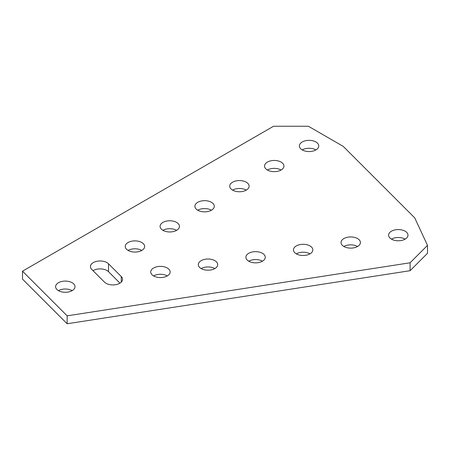 <?xml version="1.0" encoding="UTF-8"?>
<svg xmlns="http://www.w3.org/2000/svg" width="450" height="450" viewBox="0 0 450 450"><rect width="100%" height="100%" fill="white"/><g stroke="black" fill="none" stroke-linecap="round" stroke-linejoin="round"><path stroke-width="0.67" d="M167.293 268.014A9.692 5.597 0 0 0 156.729 266.799A9.692 5.597 0 0 0 150.744 271.969A9.692 5.597 0 0 0 153.585 275.929A9.692 5.597 0 0 0 164.149 277.144A9.692 5.597 0 0 0 170.134 271.969A9.692 5.597 0 0 0 167.293 268.014M167.293 275.929A9.692 5.597 0 0 0 153.585 275.929M214.864 260.651A9.692 5.597 0 0 0 204.3 259.442A9.692 5.597 0 0 0 198.315 264.611A9.692 5.597 0 0 0 201.156 268.571A9.692 5.597 0 0 0 211.719 269.781A9.692 5.597 0 0 0 217.704 264.611A9.692 5.597 0 0 0 214.864 260.651M214.864 268.571A9.692 5.597 0 0 0 201.156 268.571M262.434 253.294A9.692 5.597 0 0 0 251.871 252.079A9.692 5.597 0 0 0 245.886 257.254A9.692 5.597 0 0 0 248.726 261.208A9.692 5.597 0 0 0 259.29 262.423A9.692 5.597 0 0 0 265.275 257.254A9.692 5.597 0 0 0 262.434 253.294M262.434 261.208A9.692 5.597 0 0 0 248.726 261.208M310.005 245.936A9.692 5.597 0 0 0 299.441 244.721A9.692 5.597 0 0 0 293.456 249.891A9.692 5.597 0 0 0 296.297 253.851A9.692 5.597 0 0 0 306.861 255.066A9.692 5.597 0 0 0 312.846 249.891A9.692 5.597 0 0 0 310.005 245.936M310.005 253.851A9.692 5.597 0 0 0 296.297 253.851M357.576 238.573A9.692 5.597 0 0 0 347.012 237.364A9.692 5.597 0 0 0 341.027 242.533A9.692 5.597 0 0 0 343.868 246.493A9.692 5.597 0 0 0 354.431 247.703A9.692 5.597 0 0 0 360.416 242.533A9.692 5.597 0 0 0 357.576 238.573M357.576 246.493A9.692 5.597 0 0 0 343.868 246.493M405.146 231.216A9.692 5.597 0 0 0 394.582 230.001A9.692 5.597 0 0 0 388.598 235.176A9.692 5.597 0 0 0 391.438 239.13A9.692 5.597 0 0 0 402.002 240.345A9.692 5.597 0 0 0 407.987 235.176A9.692 5.597 0 0 0 405.146 231.216M405.146 239.13A9.692 5.597 0 0 0 391.438 239.13M281.098 162.096A9.692 5.597 0 0 0 270.534 160.886A9.692 5.597 0 0 0 264.549 166.056A9.692 5.597 0 0 0 267.39 170.016A9.692 5.597 0 0 0 277.954 171.225A9.692 5.597 0 0 0 283.939 166.056A9.692 5.597 0 0 0 281.098 162.096M281.098 170.016A9.692 5.597 0 0 0 267.39 170.016M315.923 141.992A9.692 5.597 0 0 0 305.359 140.777A9.692 5.597 0 0 0 299.374 145.952A9.692 5.597 0 0 0 302.214 149.906A9.692 5.597 0 0 0 312.778 151.121A9.692 5.597 0 0 0 318.763 145.952A9.692 5.597 0 0 0 315.923 141.992M315.923 149.906A9.692 5.597 0 0 0 302.214 149.906M72.152 290.644A9.692 5.597 0 0 0 58.444 290.644A9.692 5.597 0 0 0 69.008 291.859A9.692 5.597 0 0 0 74.992 286.689A9.692 5.597 0 0 0 72.152 282.729A9.692 5.597 0 0 0 61.588 281.52A9.692 5.597 0 0 0 55.603 286.689A9.692 5.597 0 0 0 58.444 290.644M246.274 182.205A9.692 5.597 0 0 0 235.71 180.99A9.692 5.597 0 0 0 229.725 186.159A9.692 5.597 0 0 0 232.566 190.119A9.692 5.597 0 0 0 243.129 191.334A9.692 5.597 0 0 0 249.114 186.159A9.692 5.597 0 0 0 246.274 182.205M246.274 190.119A9.692 5.597 0 0 0 232.566 190.119M211.449 202.309A9.692 5.597 0 0 0 200.886 201.094A9.692 5.597 0 0 0 194.901 206.269A9.692 5.597 0 0 0 197.741 210.223A9.692 5.597 0 0 0 208.305 211.438A9.692 5.597 0 0 0 214.29 206.269A9.692 5.597 0 0 0 211.449 202.309M211.449 210.223A9.692 5.597 0 0 0 197.741 210.223M176.625 222.412A9.692 5.597 0 0 0 166.061 221.203A9.692 5.597 0 0 0 160.076 226.373A9.692 5.597 0 0 0 162.917 230.327A9.692 5.597 0 0 0 173.481 231.542A9.692 5.597 0 0 0 179.466 226.373A9.692 5.597 0 0 0 176.625 222.412M176.625 230.327A9.692 5.597 0 0 0 162.917 230.327M141.801 242.522A9.692 5.597 0 0 0 131.237 241.307A9.692 5.597 0 0 0 125.252 246.476A9.692 5.597 0 0 0 128.093 250.436A9.692 5.597 0 0 0 138.656 251.646A9.692 5.597 0 0 0 144.641 246.476A9.692 5.597 0 0 0 141.801 242.522M141.801 250.436A9.692 5.597 0 0 0 128.093 250.436M106.014 283.286A9.692 5.597 0 0 0 116.578 284.501A9.692 5.597 0 0 0 122.563 279.332A9.692 5.597 0 0 0 121.264 276.531L108.517 263.784A9.692 5.597 0 0 0 97.611 261.174A9.692 5.597 0 0 0 90.427 266.58A9.692 5.597 0 0 0 91.727 269.381L104.473 282.127A9.692 5.597 0 0 0 106.014 283.286M119.964 283.146L108.517 271.699A9.692 5.597 0 0 0 93.026 270.681M427.5 245.374L414.754 217.907L343.192 146.351L308.368 126.248L273.549 126.248L22.5 271.187L22.5 279.101L67.151 323.752L410.091 270.703L410.091 262.789L427.5 245.374L427.5 253.288L410.091 270.703M22.5 271.187L67.151 315.838L67.151 323.752M67.151 315.838L410.091 262.789M121.264 282.127L121.264 276.531M108.517 271.699L108.517 263.784"/></g></svg>
